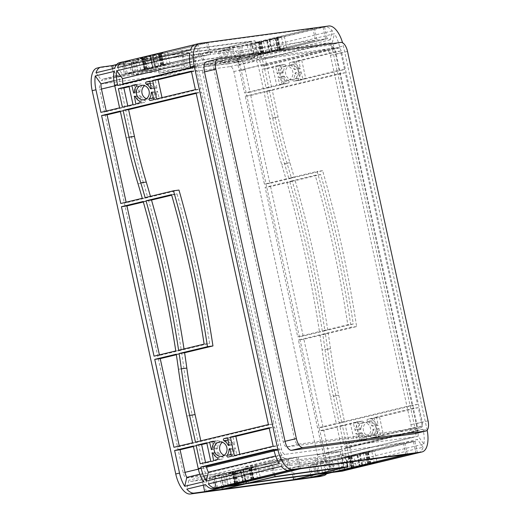 <?xml version="1.0" encoding="UTF-8"?>
<svg xmlns="http://www.w3.org/2000/svg" width="520" height="520" viewBox="0 0 520 520"><rect width="100%" height="100%" fill="white"/><g stroke="black" fill="none" stroke-linecap="round" stroke-linejoin="round"><path stroke-width="0.39" stroke-dasharray="2.6 1.95" d="M245.108 469.482L248.892 468.377L245.427 468.865L234.683 471.478L245.108 469.482M361.829 453.739L365.619 452.634L362.154 453.128L351.403 455.735L361.829 453.739M150.709 67.853L161.129 65.858L150.384 68.465L146.919 68.959L150.709 67.853M148.148 56.108L158.567 54.113L147.823 56.719L144.359 57.213L148.148 56.108M267.43 52.111L277.856 50.115L267.105 52.728L263.64 53.216L267.43 52.111M264.869 40.371L275.294 38.37L264.543 40.983L261.079 41.47L264.869 40.371M224.192 455.299A7.274 6.455 -97.7 0 0 227.032 455.624A7.274 6.455 -97.7 0 0 227.604 455.52A7.274 6.455 -97.7 0 0 232.408 447.226A7.274 6.455 -97.7 0 0 225.089 441.207A7.274 6.455 -97.7 0 0 224.51 441.318A7.274 6.455 -97.7 0 0 222.436 442.273M146.439 98.69A7.274 6.455 -97.7 0 0 149.279 99.015A7.274 6.455 -97.7 0 0 149.851 98.91A7.274 6.455 -97.7 0 0 154.655 90.623A7.274 6.455 -97.7 0 0 147.335 84.604A7.274 6.455 -97.7 0 0 146.757 84.708A7.274 6.455 -97.7 0 0 144.684 85.67M362.681 422.682A7.274 6.455 82.3 0 1 363.259 422.578A7.274 6.455 82.3 0 1 370.578 428.597A7.274 6.455 82.3 0 1 365.781 436.885A7.274 6.455 82.3 0 1 365.203 436.988A7.274 6.455 82.3 0 1 357.884 430.969A7.274 6.455 82.3 0 1 362.681 422.682M368.166 421.941A7.274 6.455 82.3 0 1 368.745 421.837A7.274 6.455 82.3 0 1 376.064 427.856A7.274 6.455 82.3 0 1 371.267 436.144A7.274 6.455 82.3 0 1 370.688 436.254A7.274 6.455 82.3 0 1 363.37 430.235A7.274 6.455 82.3 0 1 368.166 421.941M284.928 66.073A7.274 6.455 82.3 0 1 285.506 65.969A7.274 6.455 82.3 0 1 292.825 71.987A7.274 6.455 82.3 0 1 288.028 80.275A7.274 6.455 82.3 0 1 287.45 80.386A7.274 6.455 82.3 0 1 280.131 74.367A7.274 6.455 82.3 0 1 284.928 66.073M290.413 65.332A7.274 6.455 82.3 0 1 290.992 65.227A7.274 6.455 82.3 0 1 298.311 71.246A7.274 6.455 82.3 0 1 293.514 79.534A7.274 6.455 82.3 0 1 292.936 79.645A7.274 6.455 82.3 0 1 285.617 73.626A7.274 6.455 82.3 0 1 290.413 65.332M250.731 95.453L269.9 183.378L291.434 178.191A1093.729 971.029 -97.7 0 0 287.157 163.657A546.865 485.511 82.3 0 1 275.262 117.722L269.425 90.948L250.731 95.453L245.245 96.194L264.413 184.113L285.948 178.932A1093.729 971.029 -97.7 0 0 281.671 164.398A546.865 485.511 82.3 0 1 269.776 118.463L263.939 91.689L245.245 96.194M270.595 186.576L303.192 336.057L324.928 330.824A1093.729 971.029 -97.7 0 0 292.338 181.344L270.595 186.576L265.109 187.317L297.7 336.798L319.442 331.565A1093.729 971.029 -97.7 0 0 286.851 182.084L265.109 187.317M345.241 72.703L272.266 90.266L278.103 117.039A543.582 482.599 -97.7 0 0 289.926 162.702A1097.005 973.94 82.3 0 1 294.275 177.508L322.621 170.683A1093.729 971.029 82.3 0 1 356.61 326.567L328.263 333.392A1097.005 973.94 82.3 0 1 330.48 348.712A543.582 482.599 -97.7 0 0 338.754 395.226L344.591 422L417.567 404.437L345.241 72.703L339.755 73.444L266.78 91.007L272.61 117.78A543.582 482.599 -97.7 0 0 284.433 163.436A1097.005 973.94 82.3 0 1 288.788 178.25L317.135 171.425A1093.729 971.029 82.3 0 1 351.124 327.308L322.777 334.132A1097.005 973.94 82.3 0 1 324.994 349.453A543.582 482.599 -97.7 0 0 333.268 395.967L339.105 422.74L412.081 405.178L339.755 73.444M278.135 66.04L267.54 68.594L271.564 87.067L282.165 84.513L278.135 66.04L272.649 66.781L262.048 69.336L266.078 87.802L276.679 85.254L272.649 66.781M355.888 422.65L345.293 425.204L349.317 443.671L359.918 441.123L355.888 422.65L350.402 423.391L339.807 425.945L343.831 444.412L354.432 441.863L350.402 423.391M362.147 421.148L358.722 421.967L360.562 429.559A1.092 0.969 -97.7 0 0 361.303 428.551A9.458 8.398 82.3 0 1 363.135 422.923A1.092 0.969 -97.7 0 0 362.147 421.148L353.236 422.708L355.075 430.3A1.092 0.969 -97.7 0 0 355.81 429.293A9.458 8.398 82.3 0 1 357.65 423.663A1.092 0.969 -97.7 0 0 356.655 421.889M366.334 437.567A9.458 8.398 82.3 0 1 362.343 433.335A1.092 0.969 -97.7 0 0 361.257 432.763L362.752 440.44L366.171 439.615A1.092 0.969 -97.7 0 0 366.334 437.567L360.841 438.301A9.458 8.398 82.3 0 1 356.856 434.076A1.092 0.969 -97.7 0 0 355.771 433.505L357.266 441.181L360.685 440.356A1.092 0.969 -97.7 0 0 360.841 438.301M377.293 436.943L380.712 436.118L378.879 428.526A1.092 0.969 -97.7 0 0 378.137 429.533A9.458 8.398 82.3 0 1 376.298 435.168A1.092 0.969 -97.7 0 0 377.293 436.943L371.807 437.684L375.226 436.859L373.386 429.267A1.092 0.969 -97.7 0 0 372.651 430.274A9.458 8.398 82.3 0 1 370.812 435.903A1.092 0.969 -97.7 0 0 371.807 437.684M373.106 420.524A9.458 8.398 82.3 0 1 377.091 424.749A1.092 0.969 -97.7 0 0 378.176 425.321L376.682 417.644L373.262 418.47A1.092 0.969 -97.7 0 0 373.106 420.524L367.621 421.265A9.458 8.398 82.3 0 1 371.605 425.49A1.092 0.969 -97.7 0 0 372.691 426.062L371.196 418.385L367.776 419.211A1.092 0.969 -97.7 0 0 367.621 421.265M299.539 80.334L302.959 79.508L301.125 71.916A1.092 0.969 -97.7 0 0 300.385 72.93A9.458 8.398 82.3 0 1 298.545 78.559A1.092 0.969 -97.7 0 0 299.539 80.334L294.053 81.075L297.472 80.249L295.633 72.657A1.092 0.969 -97.7 0 0 294.899 73.665A9.458 8.398 82.3 0 1 293.059 79.3A1.092 0.969 -97.7 0 0 294.053 81.075M295.353 63.915A9.458 8.398 82.3 0 1 299.338 68.139A1.092 0.969 -97.7 0 0 300.423 68.712L298.928 61.035L295.51 61.861A1.092 0.969 -97.7 0 0 295.353 63.915L289.868 64.656A9.458 8.398 82.3 0 1 293.852 68.88A1.092 0.969 -97.7 0 0 294.938 69.453L293.442 61.776L290.024 62.602A1.092 0.969 -97.7 0 0 289.868 64.656M284.394 64.539L280.969 65.358L282.808 72.956A1.092 0.969 -97.7 0 0 283.55 71.942A9.458 8.398 82.3 0 1 285.382 66.313A1.092 0.969 -97.7 0 0 284.394 64.539L275.483 66.099L277.322 73.691A1.092 0.969 -97.7 0 0 278.057 72.683A9.458 8.398 82.3 0 1 279.897 67.054A1.092 0.969 -97.7 0 0 278.902 65.28M288.581 80.957A9.458 8.398 82.3 0 1 284.589 76.726A1.092 0.969 -97.7 0 0 283.504 76.154L284.999 83.831L288.418 83.011A1.092 0.969 -97.7 0 0 288.581 80.957L283.088 81.698A9.458 8.398 82.3 0 1 279.103 77.467A1.092 0.969 -97.7 0 0 278.018 76.895L279.513 84.572L282.932 83.746A1.092 0.969 -97.7 0 0 283.088 81.698M325.423 334.074L303.888 339.261L323.057 427.18L341.757 422.682L335.92 395.909A546.865 485.511 82.3 0 1 327.594 349.115A1093.729 971.029 -97.7 0 0 325.423 334.074L319.937 334.815L298.402 339.996L317.57 427.921L336.271 423.423L330.434 396.65A546.865 485.511 82.3 0 1 322.108 349.856A1093.729 971.029 -97.7 0 0 319.937 334.815M379.516 416.962L383.546 435.435L422.292 426.107L418.269 407.635L379.516 416.962L374.029 417.703L378.06 436.176L416.806 426.849L412.782 408.375L374.029 417.703M301.762 60.352L305.793 78.826L344.539 69.498L340.516 51.032L301.762 60.352L296.276 61.093L300.307 79.567L339.053 70.239L335.029 51.766L296.276 61.093M327.762 330.142A1093.729 971.029 -97.7 0 0 295.172 180.661L320.69 174.525A1093.729 971.029 82.3 0 1 353.281 323.999L327.762 330.142L322.276 330.882A1093.729 971.029 -97.7 0 0 289.686 181.402L315.204 175.26A1093.729 971.029 82.3 0 1 347.796 324.74L322.276 330.882M417.703 430.957L417.508 430.053L344.532 447.616L344.728 448.526L417.703 430.957A9.841 4.511 76.5 0 1 418.132 436.169L423.885 444.035L350.909 461.604A21.872 10.023 76.5 0 0 350.214 447.785L347.38 448.468L342.453 425.887L323.758 430.385L328.679 452.966A21.872 10.023 -103.5 0 1 329.375 466.785L323.622 458.913A9.841 4.511 -103.5 0 0 323.193 453.707L341.894 449.209L336.966 426.628L318.272 431.125L323.193 453.707M97.038 68.081A21.872 10.023 -103.5 0 1 97.5 67.99L226.694 50.57A21.872 10.023 -103.5 0 1 241.326 70.577L324.903 453.875A21.872 10.023 -103.5 0 1 320.041 476.489M245.108 69.667L250.029 92.248L268.73 87.75L263.809 65.169A21.872 10.023 76.5 0 0 258.609 51.955L239.909 56.459A21.872 10.023 -103.5 0 1 245.108 69.667L241.326 70.577M266.643 64.486L266.838 65.39L339.813 47.827L339.619 46.917A21.872 10.023 76.5 0 0 334.418 33.709L261.443 51.272A21.872 10.023 -103.5 0 1 266.643 64.486L263.809 65.169M427.147 430.17A21.872 10.023 76.5 0 0 426.972 429.312L343.395 46.007A21.872 10.023 76.5 0 0 342.563 42.744M423.885 444.035A21.872 10.023 76.5 0 0 423.189 430.222L422.994 429.312L350.019 446.875L344.532 447.616M350.214 447.785L350.019 446.875M252.057 43.349L241.885 45.799A546.865 22.809 167.7 0 0 250.049 44.746L260.689 42.185L252.057 43.349L254.618 55.094L244.446 57.538A546.865 22.809 167.7 0 0 252.609 56.485L263.25 53.931L254.618 55.094M130.962 63.076L200.798 53.664L222.534 48.432A1093.729 45.617 167.7 0 0 152.698 57.85L130.962 63.076L133.523 74.822L203.359 65.403L225.095 60.17A1093.729 45.617 167.7 0 0 155.259 69.589L133.523 74.822M113.328 65.455L129.467 63.277L151.001 58.097A1093.729 45.617 167.7 0 0 142.935 59.3A546.865 22.809 -12.3 0 1 132.607 60.814L113.328 65.455L115.888 77.201L132.028 75.023L153.562 69.843A1093.729 45.617 167.7 0 0 145.496 71.045A546.865 22.809 -12.3 0 1 135.167 72.559L115.888 77.201M218.426 51.285L237.705 46.644A546.865 22.809 -12.3 0 1 229.762 47.587A1093.729 45.617 167.7 0 0 223.828 48.276L202.293 53.456L218.426 51.285L220.987 63.031L240.266 58.389A546.865 22.809 -12.3 0 1 232.323 59.332A1093.729 45.617 167.7 0 0 226.389 60.021L204.854 65.202L220.987 63.031M135.337 59.091L124.696 61.646A546.865 22.809 167.7 0 0 133.79 60.372L143.962 57.922L135.337 59.091L137.898 70.831L127.257 73.391A546.865 22.809 167.7 0 0 136.351 72.118L146.523 69.667L137.898 70.831M258.31 41.841L254.891 42.666L259.175 41.97A9.458 0.397 -12.3 0 1 258.94 41.938A9.458 0.397 -12.3 0 1 259.786 41.581L258.31 41.841L260.871 53.586L257.452 54.411L261.736 53.716A9.458 0.397 -12.3 0 1 261.502 53.684A9.458 0.397 -12.3 0 1 262.346 53.326L260.871 53.586M266.624 40.657A9.458 0.397 -12.3 0 1 261.411 41.672L267.514 40.514L266.624 40.657L269.185 52.403A9.458 0.397 -12.3 0 1 263.971 53.417L269.185 52.403M278.064 37.999L281.483 37.18L277.199 37.869A9.458 0.397 -12.3 0 1 277.433 37.908A9.458 0.397 -12.3 0 1 276.588 38.259L278.064 37.999L280.625 49.745L284.043 48.925L279.76 49.614A9.458 0.397 -12.3 0 1 279.994 49.654A9.458 0.397 -12.3 0 1 279.149 50.005L280.625 49.745M269.75 39.182A9.458 0.397 -12.3 0 1 274.963 38.175L268.86 39.331L269.75 39.182L272.311 50.927A9.458 0.397 -12.3 0 1 277.524 49.914L272.311 50.927M161.337 53.742L164.756 52.916L160.478 53.612A9.458 0.397 -12.3 0 1 160.706 53.645A9.458 0.397 -12.3 0 1 159.868 54.002L161.337 53.742L163.898 65.487L167.317 64.662L163.04 65.358A9.458 0.397 -12.3 0 1 163.267 65.39A9.458 0.397 -12.3 0 1 162.428 65.748L163.898 65.487M153.03 54.925A9.458 0.397 -12.3 0 1 158.243 53.911L152.139 55.075L153.03 54.925L155.591 66.671A9.458 0.397 -12.3 0 1 160.803 65.657L155.591 66.671M141.59 57.584L138.171 58.409L142.448 57.714A9.458 0.397 -12.3 0 1 142.22 57.681A9.458 0.397 -12.3 0 1 143.059 57.324L141.59 57.584L144.151 69.329L140.732 70.148L145.008 69.459A9.458 0.397 -12.3 0 1 144.781 69.42A9.458 0.397 -12.3 0 1 145.62 69.069L144.151 69.329M149.903 56.401A9.458 0.397 -12.3 0 1 144.684 57.415L150.787 56.251L149.903 56.401L152.464 68.146A9.458 0.397 -12.3 0 1 147.245 69.16L152.464 68.146M312.936 28.535L207.838 42.712L135.421 60.138A546.865 22.809 167.7 0 0 145.567 58.643A1093.729 45.617 -12.3 0 1 153.835 57.415L182.189 50.59A1093.729 45.617 -12.3 0 1 255.014 40.768L226.661 47.593A1093.729 45.617 -12.3 0 1 232.739 46.891A546.865 22.809 167.7 0 0 240.519 45.968L312.936 28.535L315.497 40.281L210.399 54.45L137.982 71.883A546.865 22.809 167.7 0 0 148.129 70.389A1093.729 45.617 -12.3 0 1 156.397 69.16L184.75 62.335A1093.729 45.617 -12.3 0 1 257.575 52.514L229.222 59.339A1093.729 45.617 -12.3 0 1 235.3 58.636A546.865 22.809 167.7 0 0 243.081 57.707L315.497 40.281M206.343 42.913L197.711 44.077L158.964 53.404L167.596 52.234L206.343 42.913L208.904 54.652L200.272 55.822L161.525 65.143L170.157 63.98L208.904 54.652M275.685 37.661L284.317 36.498L323.063 27.17L314.438 28.334L275.685 37.661L278.245 49.407L286.877 48.243L325.624 38.916L316.999 40.079L278.245 49.407M225.368 47.749A1093.729 45.617 167.7 0 0 155.532 57.168L181.051 51.025A1093.729 45.617 -12.3 0 1 250.887 41.607L225.368 47.749L228.858 63.759L254.378 57.623A1093.729 45.617 167.7 0 0 184.542 67.034L159.023 73.177A1093.729 45.617 -12.3 0 1 228.858 63.759M254.442 58.052L256.536 49.127A21.872 10.023 76.5 0 0 249.171 45.156L247.254 45.416A546.865 22.809 -12.3 0 1 239.07 46.475L219.928 51.084L230.477 49.66A21.872 10.023 -103.5 0 1 237.842 53.625L235.749 62.556A9.841 4.511 -103.5 0 0 233.038 61.406L251.732 56.901A9.841 4.511 -103.5 0 1 254.442 58.052L235.749 62.556M116.714 64.486L130.975 61.055A546.865 22.809 -12.3 0 1 121.901 62.322L124.462 74.068L122.538 74.328A9.841 4.511 76.5 0 0 122.33 74.367A9.841 4.511 76.5 0 0 120.471 76.121L101.777 80.626A9.841 4.511 -103.5 0 1 103.636 78.865A9.841 4.511 -103.5 0 1 103.844 78.826L114.394 77.402L133.536 72.793A546.865 22.809 -12.3 0 1 124.462 74.068M119.516 62.666A21.872 10.023 -103.5 0 1 119.977 62.582L121.901 62.322M194.578 44.668L195.793 44.33A21.872 10.023 76.5 0 0 195.332 44.421M254.572 56.218L327.548 38.656A9.841 4.511 76.5 0 1 330.258 39.806L332.351 30.881A21.872 10.023 76.5 0 0 324.987 26.91L252.011 44.473A21.872 10.023 -103.5 0 1 259.376 48.445L257.283 57.369A9.841 4.511 76.5 0 0 254.572 56.218L254.144 56.277L251.583 44.532M281.314 466.375L283.406 457.444L210.431 475.007A9.841 4.511 76.5 0 0 213.142 476.164L213.564 476.106L214.929 482.352M283.406 457.444A9.841 4.511 76.5 0 0 286.117 458.594L213.564 476.106M208.338 483.938L210.431 475.007M289.101 470.281L286.539 458.543M273.969 449.976L279.331 448.688L279.533 449.592A9.841 4.511 76.5 0 0 281.333 454.616L275.652 455.981M281.333 454.616L279.24 463.541M273.845 449.423L279.331 448.688M342.335 458.738L415.311 441.175A9.841 4.511 76.5 0 0 415.519 441.135A9.841 4.511 76.5 0 0 417.378 439.374L344.403 456.944A9.841 4.511 -103.5 0 1 342.543 458.699A9.841 4.511 -103.5 0 1 342.335 458.738L415.311 441.175M418.334 452.829A21.872 10.023 76.5 0 0 423.131 447.246L350.155 464.815L344.403 456.944M423.131 447.246L417.378 439.374M341.906 458.796L344.468 470.541M417.45 452.978L414.888 441.233M344.728 448.526A9.841 4.511 -103.5 0 1 345.156 453.732L350.909 461.604M418.132 436.169L345.156 453.732M422.994 429.312L417.508 430.053M327.548 38.656L254.144 56.277M330.258 39.806L257.283 57.369M332.351 30.881L259.376 48.445M324.565 26.969L327.125 38.714M266.838 65.39L261.352 66.131L261.157 65.221A9.841 4.511 76.5 0 0 259.35 60.203L261.443 51.272M261.352 66.131L334.328 48.568L334.132 47.658A9.841 4.511 76.5 0 0 332.325 42.634L259.35 60.203M332.325 42.634L334.418 33.709M339.813 47.827L334.328 48.568M125.379 73.645L198.354 56.075A9.841 4.511 76.5 0 0 198.146 56.114A9.841 4.511 76.5 0 0 196.287 57.876L123.305 75.439A9.841 4.511 -103.5 0 1 125.171 73.684A9.841 4.511 -103.5 0 1 125.379 73.645L198.354 56.075M117.552 67.568L123.305 75.439M190.528 50.005L196.287 57.876M125.801 73.587L124.144 65.982M196.216 44.278L198.776 56.023M189.716 62.484L195.533 61.087A9.841 4.511 76.5 0 0 195.956 66.293L196.157 67.197L123.181 84.767L123.058 84.214M195.533 61.087L189.774 53.216M117.695 85.508L123.181 84.767M190.671 67.938L196.157 67.197M269.9 183.378L264.413 184.113M303.192 336.057L297.7 336.798M303.888 339.261L298.402 339.996M323.057 427.18L317.57 427.921M269.425 90.948L263.939 91.689M272.266 90.266L266.78 91.007M341.757 422.682L336.271 423.423M344.591 422L339.105 422.74M417.567 404.437L412.081 405.178M267.54 68.594L262.048 69.336M268.73 87.75L263.244 88.484L258.317 65.904A9.841 4.511 -103.5 0 0 256.516 60.886L237.816 65.383L239.909 56.459M250.029 92.248L244.543 92.989L263.244 88.484M271.564 87.067L266.078 87.802M282.165 84.513L276.679 85.254M345.293 425.204L339.807 425.945M342.453 425.887L336.966 426.628M323.758 430.385L318.272 431.125M349.317 443.671L343.831 444.412M359.918 441.123L354.432 441.863M129.109 86.71L134.478 85.416L138.502 103.89L127.907 106.438L127.784 105.885M119.581 107.861L125.073 107.12L106.373 111.624L106.249 111.072M100.887 112.366L106.373 111.624M122.421 107.178L127.907 106.438M133.016 104.63L138.502 103.89M128.993 86.158L134.478 85.416M173.914 447.298L179.4 446.557L179.276 446.004M154.044 356.168L159.53 355.426L159.412 354.881M120.751 203.489L126.243 202.748L126.12 202.196M176.358 354.75L181.76 353.45A1093.729 971.029 82.3 0 1 183.937 368.491A546.865 485.511 -97.7 0 0 192.264 415.285L198.1 442.059L179.4 446.557M143.345 202.007L148.674 200.72A1093.729 971.029 82.3 0 1 181.266 350.2L159.53 355.426M120.4 111.618L125.769 110.325L131.606 137.098A546.865 485.511 -97.7 0 0 143.501 183.034A1093.729 971.029 82.3 0 1 147.778 197.567L126.243 202.748M120.283 111.066L125.769 110.325M196.216 93.366L201.578 92.079L273.91 423.807L200.935 441.376L200.811 440.824M196.092 92.82L201.578 92.079M195.448 442.117L200.935 441.376M268.424 424.548L273.91 423.807M192.608 442.793L198.1 442.059M206.863 443.32L212.232 442.026L216.255 460.499L205.66 463.047L205.536 462.495M200.174 463.788L205.66 463.047M210.769 461.24L216.255 460.499M193.31 445.998L198.796 445.257L203.723 467.844A9.841 4.511 -103.5 0 0 205.524 472.862L199.836 474.234M193.427 446.55L198.796 445.257M206.745 442.767L212.232 442.026M223.847 489.086L221.286 477.341L243.022 472.108A1093.729 45.617 -12.3 0 1 312.858 462.69L291.122 467.922L221.286 477.341M293.144 477.217L291.122 467.922M221.994 487.669L219.791 477.542L203.651 479.719L222.931 475.079A546.865 22.809 167.7 0 0 233.259 473.564A1093.729 45.617 -12.3 0 1 241.326 472.362L219.791 477.542M206.213 491.465L203.651 479.719M295.178 479.466L292.617 467.721L314.151 462.54A1093.729 45.617 -12.3 0 1 320.086 461.851A546.865 22.809 167.7 0 0 328.029 460.909L308.75 465.55L292.617 467.721M310.96 475.67L308.75 465.55M235.892 472.907A546.865 22.809 -12.3 0 1 225.745 474.403L298.161 456.969L403.267 442.8L330.85 460.226A546.865 22.809 -12.3 0 1 323.063 461.156A1093.729 45.617 167.7 0 0 316.986 461.857L345.339 455.032A1093.729 45.617 167.7 0 0 272.512 464.854L244.16 471.679A1093.729 45.617 167.7 0 0 235.892 472.907L238.258 483.756M333.053 470.353L330.85 460.226M405.821 454.545L403.267 442.8M330.59 472.654L328.029 460.909M225.492 486.824L222.931 475.079M228.306 486.148L225.745 474.403M300.722 468.715L298.161 456.969M340.373 459.004A546.865 22.809 -12.3 0 1 332.209 460.057L342.381 457.613L351.013 456.45L340.373 459.004L342.745 469.885M331.955 472.485L329.394 460.74A546.865 22.809 167.7 0 0 337.578 459.68L339.495 459.42A9.841 4.511 76.5 0 0 339.709 459.381A9.841 4.511 76.5 0 0 341.569 457.626L322.868 462.124A9.841 4.511 -103.5 0 1 321.009 463.885A9.841 4.511 -103.5 0 1 320.801 463.925L310.252 465.348L329.394 460.74M312.812 477.087L310.252 465.348M334.769 471.803L332.209 460.057M344.942 469.359L342.381 457.613M353.574 468.188L351.013 456.45M224.114 474.637A546.865 22.809 -12.3 0 1 215.02 475.911L225.661 473.35L234.286 472.186L224.114 474.637L226.486 485.518M236.847 483.932L234.286 472.186M223.86 487.058L221.299 475.312L202.156 479.921L191.607 481.344A9.841 4.511 -103.5 0 1 188.897 480.194L186.803 489.119M203.294 485.154L202.156 479.921M217.581 487.656L215.02 475.911M228.222 485.095L225.661 473.35M239.07 46.475L241.631 58.22L222.489 62.823L233.038 61.406M219.928 51.084L222.489 62.823M241.885 45.799L244.446 57.538M250.049 44.746L252.609 56.485M260.689 42.185L263.25 53.931M200.798 53.664L203.359 65.403M202.293 53.456L204.854 65.202M129.467 63.277L132.028 75.023M237.705 46.644L240.266 58.389M240.519 45.968L243.081 57.707M135.421 60.138L137.982 71.883M207.838 42.712L210.399 54.45M132.607 60.814L135.167 72.559M124.696 61.646L127.257 73.391M130.975 61.055L133.536 72.793M112.515 68.783L114.394 77.402M133.79 60.372L136.351 72.118M143.962 57.922L146.523 69.667M233.025 437.021L234.52 444.697A1.092 0.969 82.3 0 1 233.435 444.125A9.458 8.398 -97.7 0 0 229.444 439.894A1.092 0.969 82.3 0 1 229.606 437.847L233.025 437.021L227.539 437.762M234.475 448.91A1.092 0.969 82.3 0 1 235.216 447.902L237.049 455.494L233.63 456.313A1.092 0.969 82.3 0 1 232.635 454.538A9.458 8.398 -97.7 0 0 234.475 448.91L230.094 449.501M269.243 428.304L274.606 427.011L278.636 445.484L239.889 454.812L239.766 454.259M231.562 456.235L237.049 455.494M234.397 455.553L239.889 454.812M273.15 446.225L278.636 445.484M269.12 427.752L274.606 427.011M219.096 459.817L217.6 452.14A1.092 0.969 82.3 0 1 218.686 452.712A9.458 8.398 -97.7 0 0 222.671 456.937A1.092 0.969 82.3 0 1 222.514 458.991L213.603 460.558M217.639 447.928A1.092 0.969 82.3 0 1 216.899 448.935L215.066 441.344L218.484 440.518A1.092 0.969 82.3 0 1 219.479 442.293A9.458 8.398 -97.7 0 0 217.639 447.928L212.154 448.663M213.85 441.506L215.066 441.344M156.722 92.3A1.092 0.969 82.3 0 1 157.463 91.292L159.296 98.885L155.876 99.703A1.092 0.969 82.3 0 1 154.882 97.929A9.458 8.398 -97.7 0 0 156.722 92.3L152.341 92.892M191.49 71.695L196.853 70.401L200.883 88.874L162.136 98.202L162.013 97.65M156.767 88.088A1.092 0.969 82.3 0 1 155.681 87.516A9.458 8.398 -97.7 0 0 151.691 83.291A1.092 0.969 82.3 0 1 151.853 81.237L155.272 80.412L156.936 88.049L151.281 88.829M191.367 71.142L196.853 70.401M149.786 81.153L155.272 80.412M153.81 99.626L159.296 98.885M156.644 98.943L162.136 98.202M195.397 89.616L200.883 88.874M141.343 103.207L139.847 95.531A1.092 0.969 82.3 0 1 140.933 96.103A9.458 8.398 -97.7 0 0 144.917 100.328A1.092 0.969 82.3 0 1 144.762 102.382L135.85 103.948M138.977 92.372L137.312 84.734L140.732 83.909A1.092 0.969 82.3 0 1 141.726 85.69A9.458 8.398 -97.7 0 0 139.887 91.319A1.092 0.969 82.3 0 1 139.145 92.326L133.49 93.106M136.097 84.897L137.312 84.734M358.722 421.967L353.236 422.708M362.752 440.44L357.266 441.181M383.546 435.435L378.06 436.176M422.292 426.107L416.806 426.849M380.712 436.118L375.226 436.859M376.682 417.644L371.196 418.385M418.269 407.635L412.782 408.375M305.793 78.826L300.307 79.567M344.539 69.498L339.053 70.239M302.959 79.508L297.472 80.249M298.928 61.035L293.442 61.776M340.516 51.032L335.029 51.766M280.969 65.358L275.483 66.099M284.999 83.831L279.513 84.572M370.058 463.873L367.497 452.127L371.807 451.445L366.912 452.524A9.458 0.397 167.7 0 0 367.757 452.173A9.458 0.397 167.7 0 0 367.523 452.134L370.084 463.86M374.641 450.762L366.009 451.925L404.762 442.598L413.387 441.435L374.641 450.762L377.013 461.637M366.574 452.166L365.287 452.433A9.458 0.397 167.7 0 0 360.074 453.447L366.743 452.127L369.129 463.892M368.57 463.671L366.009 451.925M407.322 454.344L404.762 442.598M365.736 464.353L363.175 452.608M374.368 463.184L371.807 451.445M415.948 453.18L413.387 441.435M353.847 455.767L351.735 455.936A9.458 0.397 167.7 0 0 356.947 454.922L353.847 455.767L356.363 467.304M349.499 456.235L345.215 456.931L350.11 455.845A9.458 0.397 167.7 0 0 349.265 456.203A9.458 0.397 167.7 0 0 349.499 456.235L352.06 467.981M347.776 468.676L345.215 456.931M237.127 471.504L235.008 471.679A9.458 0.397 167.7 0 0 240.227 470.665L237.127 471.504L239.642 483.041M232.772 471.978L228.494 472.667L233.383 471.588A9.458 0.397 167.7 0 0 232.544 471.939A9.458 0.397 167.7 0 0 232.772 471.978L235.333 483.724M231.056 484.413L228.494 472.667M246.454 468.344L248.567 468.175A9.458 0.397 167.7 0 0 243.353 469.19L246.454 468.344L249.015 480.09M250.803 467.876L255.08 467.181L250.192 468.267A9.458 0.397 167.7 0 0 251.03 467.909A9.458 0.397 167.7 0 0 250.803 467.876L253.357 479.603M257.92 466.499L249.288 467.662L288.034 458.341L296.667 457.178L257.92 466.499L260.286 477.38M251.849 479.407L249.288 467.662M290.596 470.08L288.034 458.341M257.641 478.926L255.08 467.181M299.228 468.916L296.667 457.178M254.891 42.666L257.452 54.411M263.523 41.503L266.084 53.248M284.317 36.498L286.877 48.243M323.063 27.17L325.624 38.916M281.483 37.18L284.043 48.925M272.851 38.344L275.411 50.089M314.438 28.334L316.999 40.079M167.596 52.234L170.157 63.98M164.756 52.916L167.317 64.662M156.13 54.087L158.691 65.826M158.964 53.404L161.525 65.143M197.711 44.077L200.272 55.822M138.171 58.409L140.732 70.148M146.803 57.239L149.363 68.984M214.786 488.332L212.225 476.587A546.865 22.809 167.7 0 0 221.299 475.312M212.225 476.587L210.308 476.847A9.841 4.511 -103.5 0 1 207.591 475.69L188.897 480.194M341.569 457.626L347.321 465.498L328.62 469.996A21.872 10.023 -103.5 0 1 326.625 473.766M328.62 469.996L322.868 462.124M96.018 72.755L101.777 80.626M247.254 45.416L249.815 57.161A546.865 22.809 -12.3 0 1 241.631 58.22M249.815 57.161L251.732 56.901M178.964 190.06L150.618 196.885A1097.005 973.94 -97.7 0 0 150.462 196.339M113.965 71.461L119.724 79.332A9.841 4.511 76.5 0 0 120.146 84.539L125.073 107.12M237.816 65.383A9.841 4.511 -103.5 0 1 239.623 70.408L244.543 92.989M347.38 448.468A21.872 10.023 -103.5 0 1 348.075 462.287L342.316 454.415A9.841 4.511 76.5 0 0 341.894 449.209M342.316 454.415L323.622 458.913M119.724 79.332L113.9 80.73M202.709 72.527A5.466 2.509 -103.5 0 1 203.925 66.872A5.466 2.509 -103.5 0 1 204.042 66.852L326.749 50.303A5.466 2.509 -103.5 0 1 330.408 55.302L410.956 424.723A5.466 2.509 -103.5 0 1 409.74 430.378A5.466 2.509 -103.5 0 1 409.624 430.397L286.917 446.947A5.466 2.509 -103.5 0 1 283.257 441.948L202.709 72.527L214.052 69.797A5.466 2.509 -103.5 0 1 215.267 64.142A5.466 2.509 -103.5 0 1 215.378 64.123L338.091 47.574A5.466 2.509 -103.5 0 1 341.75 52.572L422.292 421.993A5.466 2.509 -103.5 0 1 421.083 427.648A5.466 2.509 -103.5 0 1 420.966 427.668L298.252 444.216A5.466 2.509 -103.5 0 1 294.6 439.218L214.052 69.797M197.951 66.02A5.466 2.509 -103.5 0 1 199.167 60.372A5.466 2.509 -103.5 0 1 199.284 60.346L328.478 42.926A5.466 2.509 -103.5 0 1 332.137 47.925L415.707 431.229A5.466 2.509 -103.5 0 1 414.492 436.885A5.466 2.509 -103.5 0 1 414.382 436.904L285.188 454.324A5.466 2.509 -103.5 0 1 281.528 449.325L197.951 66.02L99.665 89.681A5.466 2.509 -103.5 0 1 100.88 84.026A5.466 2.509 -103.5 0 1 100.991 84.006L230.185 66.586A5.466 2.509 -103.5 0 1 233.844 71.585L317.414 454.89A5.466 2.509 -103.5 0 1 316.206 460.538A5.466 2.509 -103.5 0 1 316.089 460.564L186.894 477.984A5.466 2.509 -103.5 0 1 183.235 472.986L99.665 89.681M270.445 461.012A1093.729 45.617 -12.3 0 1 340.281 451.601L314.762 457.737A1093.729 45.617 167.7 0 0 244.927 467.155L270.445 461.012L273.936 477.029M348.075 462.287L329.375 466.785M346.106 470.145A21.872 10.023 76.5 0 0 350.155 464.815M347.321 465.498A21.872 10.023 -103.5 0 1 342.524 471.081M256.536 49.127L237.842 53.625M206.681 61.711A9.841 4.511 -103.5 0 1 206.889 61.672L329.596 45.123A9.841 4.511 -103.5 0 1 336.18 54.126L416.728 423.547A9.841 4.511 -103.5 0 1 414.544 433.719M258.609 51.955L256.516 60.886M120.471 76.121L114.719 68.25M203.431 481.793L205.524 472.862M207.591 475.69L205.498 484.621M141.739 57.928L144.3 69.667M143.234 57.72L145.795 69.466M159.692 53.605L162.253 65.344M161.194 53.398L163.755 65.143M276.419 37.863L278.98 49.608M277.914 37.661L280.475 49.407M259.954 41.984L262.516 53.729M258.459 42.185L261.021 53.931M252.577 479.609L250.016 467.863M254.078 479.407L251.518 467.662M236.119 483.73L233.558 471.985M234.546 483.574L232.063 472.186M352.84 467.987L350.279 456.248M351.267 467.831L348.784 456.45M369.304 463.873L366.743 452.127M370.799 463.665L368.238 451.925M282.639 72.995L277.147 73.736M283.335 76.2L277.849 76.941M300.593 68.672L295.106 69.414M301.294 71.877L295.808 72.618M378.346 425.282L372.86 426.023M379.048 428.487L373.562 429.221M361.088 432.809L355.602 433.543M360.393 429.604L354.9 430.346M134.641 96.252L139.678 95.57M152.145 91.988L157.631 91.247M151.45 88.784L156.936 88.049M212.394 452.862L217.431 452.179M211.244 449.716L216.73 448.975M229.203 445.393L234.689 444.652M229.899 448.598L235.385 447.856M222.534 48.432L225.095 60.17M223.828 48.276L226.389 60.021M226.661 47.593L229.222 59.339M255.014 40.768L257.575 52.514M182.189 50.59L184.75 62.335M153.835 57.415L156.397 69.16M151.001 58.097L153.562 69.843M152.698 57.85L155.259 69.589M250.887 41.607L254.378 57.623M181.051 51.025L184.542 67.034M155.532 57.168L159.023 73.177M315.419 474.435L312.858 462.69M245.583 483.853L243.022 472.108M243.886 484.107L241.326 472.362M246.363 481.8L244.16 471.679M274.716 474.975L272.512 464.854M346.964 462.481L345.339 455.032M319.547 473.603L316.986 461.857M316.713 474.286L314.151 462.54M248.417 483.171L244.927 467.155M343.772 467.61L340.281 451.601M317.629 470.899L314.762 457.737M176.274 354.192L181.76 353.45M175.78 350.935L181.266 350.2M143.189 201.461L148.674 200.72M142.285 198.308L147.778 197.567M145.132 197.619L150.618 196.885M178.614 350.253L184.106 349.518L209.619 343.375A1093.729 971.029 -97.7 0 0 177.028 193.895L171.697 195.182M204.133 344.11L209.619 343.375M184.015 348.953A1093.729 971.029 82.3 0 1 184.106 349.518M171.542 194.636L177.028 193.895M291.434 178.191L285.948 178.932M292.338 181.344L286.851 182.084M324.928 330.824L319.442 331.565M328.263 333.392L322.777 334.132M356.61 326.567L351.124 327.308M322.621 170.683L317.135 171.425M294.275 177.508L288.788 178.25M353.281 323.999L347.796 324.74M320.69 174.525L315.204 175.26M295.172 180.661L289.686 181.402M328.679 452.966L324.903 453.875M339.619 46.917L343.395 46.007M423.189 430.222L426.972 429.312M230.477 49.66L226.694 50.57M101.283 67.08L97.5 67.99M122.817 61.9L119.977 62.582M195.793 44.33L199.569 43.427M324.987 26.91L328.764 26M252.011 44.473L249.171 45.156M213.142 476.164L286.117 458.594M274.17 450.885L279.533 449.592M261.157 65.221L334.132 47.658M190.593 67.587L195.956 66.293M228.144 457.054L233.63 456.313M227.611 438.113L229.606 437.847M231.238 454.727L232.635 454.538M217.029 459.732L222.514 458.991M213.993 443.034L219.479 442.293M213.174 441.24L218.484 440.518M149.858 81.504L151.853 81.237M153.484 98.117L154.882 97.929M150.391 100.445L155.876 99.703M139.276 103.123L144.762 102.382M134.401 92.059L139.887 91.319M136.24 86.424L141.726 85.69M135.421 84.63L140.732 83.909M362.343 433.335L356.856 434.076M366.171 439.615L360.685 440.356M377.091 424.749L371.605 425.49M373.262 418.47L367.776 419.211M299.338 68.139L293.852 68.88M295.51 61.861L290.024 62.602M284.589 76.726L279.103 77.467M288.418 83.011L282.932 83.746M362.317 465.173L359.756 453.427M369.473 464.269L366.912 452.524M370.871 463.658L368.387 452.263M351.195 467.851L348.634 456.105M359.808 466.609L357.266 454.942M352.657 467.551L350.11 455.845M243.087 482.346L240.546 470.685M235.937 483.294L233.383 471.588M234.475 483.594L231.914 471.848M245.596 480.916L243.035 469.17M252.753 480.012L250.192 468.267M254.144 479.401L251.661 468.007M261.411 41.672L263.971 53.417M266.942 40.677L269.503 52.423M274.963 38.175L277.524 49.914M269.432 39.163L271.993 50.908M158.243 53.911L160.803 65.657M152.711 54.906L155.272 66.651M144.684 57.415L147.245 69.16M150.222 56.42L152.782 68.166M191.607 481.344L210.308 476.847M320.801 463.925L339.495 459.42M103.844 78.826L122.538 74.328M198.354 469.131L203.723 467.844M114.777 85.833L120.146 84.539M239.623 70.408L258.317 65.904M204.042 66.852L215.378 64.123M326.749 50.303L338.091 47.574M330.408 55.302L341.75 52.572M410.956 424.723L422.292 421.993M409.624 430.397L420.966 427.668M286.917 446.947L298.252 444.216M283.257 441.948L294.6 439.218M186.894 477.984L285.188 454.324M183.235 472.986L281.528 449.325M100.991 84.006L199.284 60.346M230.185 66.586L328.478 42.926M233.844 71.585L332.137 47.925M317.414 454.89L415.707 431.229M316.089 460.564L414.382 436.904M416.728 423.547L428.071 420.817M336.18 54.126L347.522 51.395M329.596 45.123L340.938 42.393M206.889 61.672L218.231 58.942M298.545 78.559L293.059 79.3M300.385 72.93L294.899 73.665M285.382 66.313L279.897 67.054M283.55 71.942L278.057 72.683M363.135 422.923L357.65 423.663M361.303 428.551L355.81 429.293M376.298 435.168L370.812 435.903M378.137 429.533L372.651 430.274M139.431 101.069L144.917 100.328M135.447 96.844L140.933 96.103M150.293 83.48L151.691 83.291M151.3 88.108L155.681 87.516M217.185 457.678L222.671 456.937M213.2 453.453L218.686 452.712M228.046 440.082L229.444 439.894M229.053 444.717L233.435 444.125M259.786 41.581L262.346 53.326M259.175 41.97L261.736 53.716M276.588 38.259L279.149 50.005M277.199 37.869L279.76 49.614M159.868 54.002L162.428 65.748M160.478 53.612L163.04 65.358M143.059 57.324L145.62 69.069M142.448 57.714L145.008 69.459M362.615 465.101L360.074 453.447M367.829 464.068L365.287 452.433M359.509 466.668L356.947 454.922M354.296 467.682L351.735 455.936M242.788 482.411L240.227 470.665M237.569 483.418L235.008 471.679M245.895 480.844L243.353 469.19M251.102 479.81L248.567 468.175M141.908 57.883L144.469 69.628M143.403 57.681L145.964 69.427M159.523 53.645L162.084 65.39M161.018 53.443L163.579 65.189M276.25 37.902L278.811 49.647M277.745 37.7L280.306 49.445M260.124 41.938L262.685 53.684M258.628 42.139L261.19 53.885M252.408 479.635L249.847 467.909M253.903 479.453L251.349 467.707M236.288 483.691L233.727 471.946M234.715 483.535L232.232 472.147M353.009 467.948L350.447 456.203M351.435 467.792L348.953 456.404M370.63 463.71L368.069 451.965M282.808 72.956L277.322 73.691M283.504 76.154L278.018 76.895M300.423 68.712L294.938 69.453M301.125 71.916L295.633 72.657M378.176 425.321L372.691 426.062M378.879 428.526L373.386 429.267M361.257 432.763L355.771 433.505M360.562 429.559L355.075 430.3M134.531 96.245L139.847 95.531M133.66 93.067L139.145 92.326M152.152 92.008L157.463 91.292M212.284 452.855L217.6 452.14M211.412 449.676L216.899 448.935M229.034 445.438L234.52 444.697M229.905 448.617L235.216 447.902M229.762 47.587L232.323 59.332M232.739 46.891L235.3 58.636M145.567 58.643L148.129 70.389M142.935 59.3L145.496 71.045M340.138 471.425L337.578 459.68M235.82 485.31L233.259 473.564M325.468 472.179L323.063 461.156M322.647 473.597L320.086 461.851M186.771 416.026L192.264 415.285M178.451 369.232L183.937 368.491M138.015 183.768L143.501 183.034M126.12 137.833L131.606 137.098M275.262 117.722L269.776 118.463M287.157 163.657L281.671 164.398M327.594 349.115L322.108 349.856M335.92 395.909L330.434 396.65M338.754 395.226L333.268 395.967M330.48 348.712L324.994 349.453M289.926 162.702L284.433 163.436M278.103 117.039L272.61 117.78M251.453 480.123L248.892 468.377M368.179 464.38L365.619 452.634M158.567 54.113L161.129 65.858M275.294 38.37L277.856 50.115M219.603 441.948L225.089 441.207M141.843 85.338L147.335 84.604M368.745 421.837L363.259 422.578M290.992 65.227L285.506 65.969M342.543 458.699L415.519 441.135M125.171 73.684L198.146 56.114M370.292 463.794L367.757 452.173M351.78 467.721L349.265 456.203M235.053 483.457L232.544 471.939M253.565 479.538L251.03 467.909M321.009 463.885L339.709 459.381M103.636 78.865L122.33 74.367M203.925 66.872L215.267 64.142M409.74 430.378L421.083 427.648M100.88 84.026L199.167 60.372M316.206 460.538L414.492 436.885M299.449 80.347L293.963 81.088M284.479 64.519L278.993 65.26M292.936 79.645L287.45 80.386M362.232 421.129L356.746 421.87M377.201 436.956L371.716 437.697M370.688 436.254L365.203 436.988M135.33 84.637L140.816 83.895M150.306 100.464L155.792 99.723M143.793 99.755L149.279 99.015M228.059 457.074L233.545 456.332M213.083 441.246L218.569 440.505M221.546 456.365L227.032 455.624M259.883 41.541L262.444 53.287M258.94 41.938L261.502 53.684M267.514 40.514L270.075 52.254M276.497 38.305L279.052 50.044M277.433 37.908L279.994 49.654M268.86 39.331L271.421 51.077M261.079 41.47L263.64 53.216M159.77 54.041L162.331 65.787M160.706 53.645L163.267 65.39M152.139 55.075L154.7 66.82M143.156 57.285L145.717 69.03M142.22 57.681L144.781 69.42M150.787 56.251L153.348 67.996M144.359 57.213L146.919 68.959M361.745 465.341L359.184 453.596M369.375 464.308L366.821 452.562M360.399 466.518L357.838 454.772M352.768 467.551L350.207 455.806M353.964 467.48L351.403 455.735M243.672 482.261L241.111 470.516M236.041 483.288L233.48 471.549M245.024 481.078L242.463 469.339M252.655 480.051L250.094 468.306M237.244 483.223L234.683 471.478M142.474 57.72L145.035 69.466M160.453 53.605L163.013 65.351M277.173 37.863L279.734 49.608M259.2 41.977L261.762 53.723M253.338 479.615L250.776 467.87M235.358 483.724L232.804 471.985M352.085 467.987L349.525 456.241M283.589 76.141L278.103 76.882M300.339 68.731L294.853 69.472M378.092 425.341L372.606 426.075M361.341 432.75L355.856 433.491M134.446 96.252L139.932 95.517M151.19 88.842L156.676 88.101M212.199 452.862L217.685 452.121M228.943 445.451L234.429 444.71"/><path stroke-width="0.78" d="M247.663 481.221L251.453 480.123L247.988 480.61L237.244 483.223L247.663 481.221M364.39 465.485L368.179 464.38L364.715 464.874L353.964 467.48L364.39 465.485M222.118 456.255A7.274 6.455 -97.7 0 0 226.922 447.967A7.274 6.455 -97.7 0 0 219.603 441.948A7.274 6.455 -97.7 0 0 219.024 442.059A7.274 6.455 -97.7 0 0 214.221 450.346A7.274 6.455 -97.7 0 0 221.546 456.365A7.274 6.455 -97.7 0 0 222.118 456.255M144.365 99.651A7.274 6.455 -97.7 0 0 149.169 91.358A7.274 6.455 -97.7 0 0 141.843 85.338A7.274 6.455 -97.7 0 0 141.271 85.449A7.274 6.455 -97.7 0 0 136.468 93.737A7.274 6.455 -97.7 0 0 143.793 99.755A7.274 6.455 -97.7 0 0 144.365 99.651M133.016 104.63L122.421 107.178L118.391 88.706L128.993 86.158L133.016 104.63M173.914 447.298L154.739 359.372L176.274 354.192A1093.729 971.029 82.3 0 1 178.451 369.232A546.865 485.511 -97.7 0 0 186.771 416.026L192.608 442.793L173.914 447.298M154.044 356.168L121.453 206.694L143.189 201.461A1093.729 971.029 82.3 0 1 175.78 350.935L154.044 356.168M101.582 115.564L120.283 111.066L126.12 137.833A546.865 485.511 -97.7 0 0 138.015 183.768A1093.729 971.029 82.3 0 1 142.285 198.308L120.751 203.489L101.582 115.564L107.068 114.823L120.4 111.618M273.15 446.225L234.397 455.553L230.373 437.079L269.12 427.752L273.15 446.225M224.12 438.581L227.539 437.762L229.034 445.438A1.092 0.969 82.3 0 1 227.948 444.866A9.458 8.398 -97.7 0 0 223.958 440.635A1.092 0.969 82.3 0 1 224.12 438.581L227.611 438.113M217.029 459.732L213.603 460.558L212.114 452.881A1.092 0.969 82.3 0 1 213.2 453.453A9.458 8.398 -97.7 0 0 217.185 457.678A1.092 0.969 82.3 0 1 217.029 459.732M213.993 443.034A9.458 8.398 -97.7 0 0 212.154 448.663A1.092 0.969 82.3 0 1 211.412 449.676L209.58 442.084L212.999 441.259A1.092 0.969 82.3 0 1 213.993 443.034M146.367 81.978L149.786 81.153L151.281 88.829A1.092 0.969 82.3 0 1 150.196 88.257A9.458 8.398 -97.7 0 0 146.204 84.026A1.092 0.969 82.3 0 1 146.367 81.978L149.858 81.504M149.396 98.67A9.458 8.398 -97.7 0 0 151.236 93.041A1.092 0.969 82.3 0 1 151.977 92.027L153.81 99.626L150.391 100.445A1.092 0.969 82.3 0 1 149.396 98.67L153.484 98.117M139.276 103.123L135.85 103.948L134.362 96.272A1.092 0.969 82.3 0 1 135.447 96.844A9.458 8.398 -97.7 0 0 139.431 101.069A1.092 0.969 82.3 0 1 139.276 103.123M136.24 86.424A9.458 8.398 -97.7 0 0 134.401 92.059A1.092 0.969 82.3 0 1 133.66 93.067L131.827 85.475L135.245 84.65A1.092 0.969 82.3 0 1 136.24 86.424M229.899 448.598L231.562 456.235L228.144 457.054A1.092 0.969 82.3 0 1 227.149 455.279A9.458 8.398 -97.7 0 0 228.989 449.651A1.092 0.969 82.3 0 1 229.73 448.637L229.899 448.598M200.174 463.788L196.144 445.315L206.745 442.767L210.769 461.24L200.174 463.788M268.424 424.548L195.448 442.117L189.612 415.344A543.582 482.599 82.3 0 1 181.337 368.829A1097.005 973.94 -97.7 0 0 179.12 353.503L207.467 346.684A1093.729 971.029 -97.7 0 0 173.478 190.801L145.132 197.619A1097.005 973.94 -97.7 0 0 140.777 182.812A543.582 482.599 82.3 0 1 128.953 137.15L123.117 110.383L196.092 92.82L268.424 424.548M191.367 71.142L195.397 89.616L156.644 98.943L152.62 80.47L191.367 71.142M204.133 344.11A1093.729 971.029 -97.7 0 0 171.542 194.636L146.023 200.779A1093.729 971.029 82.3 0 1 178.614 350.253L204.133 344.11M179.536 473.083L174.609 450.502L193.31 445.998L198.231 468.579A21.872 10.023 76.5 0 0 203.431 481.793L184.73 486.291A21.872 10.023 -103.5 0 1 179.536 473.083L175.754 473.993L92.183 90.688A21.872 10.023 -103.5 0 1 97.038 68.081L100.822 67.171A21.872 10.023 -103.5 0 1 101.283 67.08L111.833 65.657L116.714 64.486M201.071 467.896L200.869 466.993L273.845 449.423L274.047 450.333A21.872 10.023 76.5 0 0 279.24 463.541L206.264 481.111A21.872 10.023 -103.5 0 1 201.071 467.896L198.231 468.579M342.563 42.744A21.872 10.023 76.5 0 0 328.764 26L199.569 43.427A21.872 10.023 76.5 0 0 199.108 43.511A21.872 10.023 76.5 0 0 194.253 66.125L277.823 449.423A21.872 10.023 76.5 0 0 292.454 469.43L421.649 452.01A21.872 10.023 76.5 0 0 422.116 451.919A21.872 10.023 76.5 0 0 427.147 430.17M123.058 84.214L122.98 83.856A9.841 4.511 -103.5 0 1 122.558 78.65L116.799 70.779L189.774 53.216A21.872 10.023 76.5 0 0 190.469 67.034L190.671 67.938L117.695 85.508L117.494 84.598L114.66 85.28L119.581 107.861L100.887 112.366L95.96 89.778A21.872 10.023 -103.5 0 1 95.264 75.966L101.023 83.831A9.841 4.511 -103.5 0 0 101.445 89.044L114.777 85.833M124.144 65.982L123.24 61.841L122.817 61.9A21.872 10.023 76.5 0 0 122.349 61.984A21.872 10.023 76.5 0 0 117.552 67.568L190.528 50.005A21.872 10.023 76.5 0 1 195.332 44.421L199.108 43.511M123.24 61.841L194.578 44.668M293.683 479.668L223.847 489.086L245.583 483.853A1093.729 45.617 -12.3 0 1 315.419 474.435L293.683 479.668L293.144 477.217M311.311 477.288L295.178 479.466L316.713 474.286A1093.729 45.617 -12.3 0 1 322.647 473.597A546.865 22.809 167.7 0 0 330.59 472.654L311.311 477.288L310.96 475.67M405.821 454.545L333.404 471.972A546.865 22.809 -12.3 0 1 325.624 472.894A1093.729 45.617 167.7 0 0 319.547 473.603L347.9 466.778A1093.729 45.617 167.7 0 0 275.074 476.6L246.721 483.425A1093.729 45.617 167.7 0 0 238.453 484.653A546.865 22.809 -12.3 0 1 228.306 486.148L300.722 468.715L405.821 454.545M353.574 468.188L342.934 470.75A546.865 22.809 -12.3 0 1 334.769 471.803L344.942 469.359L353.574 468.188M362.317 465.173L367.848 464.178A9.458 0.397 167.7 0 0 362.635 465.192L362.317 465.173M369.473 464.269A9.458 0.397 167.7 0 0 370.318 463.912A9.458 0.397 167.7 0 0 370.084 463.879L374.368 463.184L369.473 464.269M359.827 466.687L354.296 467.682A9.458 0.397 167.7 0 0 359.509 466.668L359.808 466.609M243.107 482.43L237.569 483.418A9.458 0.397 167.7 0 0 242.788 482.411L243.087 482.346M235.944 483.334A9.458 0.397 167.7 0 0 235.105 483.685A9.458 0.397 167.7 0 0 235.333 483.724L231.056 484.413L235.937 483.294M245.596 480.916L251.128 479.921A9.458 0.397 167.7 0 0 245.915 480.935L245.596 480.916M252.753 480.012A9.458 0.397 167.7 0 0 253.591 479.654A9.458 0.397 167.7 0 0 253.364 479.622L257.641 478.926L252.753 480.012M243.886 484.107L222.352 489.288L206.213 491.465L225.492 486.824A546.865 22.809 167.7 0 0 235.82 485.31A1093.729 45.617 -12.3 0 1 243.886 484.107M226.675 486.382A546.865 22.809 -12.3 0 1 217.581 487.656L228.222 485.095L236.847 483.932L226.675 486.382L226.486 485.518M351.344 468.195L347.776 468.676L352.671 467.591A9.458 0.397 167.7 0 0 351.825 467.948A9.458 0.397 167.7 0 0 352.06 467.981L351.344 468.195L351.267 467.831M260.481 478.244L251.849 479.407L290.596 470.08L299.228 468.916L260.481 478.244L260.286 477.38M377.201 462.501L368.57 463.671L407.322 454.344L415.948 453.18L377.201 462.501L377.013 461.637M248.417 483.171A1093.729 45.617 -12.3 0 1 318.253 473.753L343.772 467.61A1093.729 45.617 167.7 0 0 273.936 477.029L248.417 483.171M326.625 473.766A21.872 10.023 -103.5 0 1 323.824 475.579A21.872 10.023 -103.5 0 1 323.362 475.67L312.812 477.087L331.955 472.485A546.865 22.809 167.7 0 0 340.138 471.425L342.056 471.166A21.872 10.023 -103.5 0 0 342.524 471.081L345.358 470.399A21.872 10.023 76.5 0 0 346.106 470.145M422.116 451.919L418.334 452.829A21.872 10.023 76.5 0 1 417.872 452.92L344.897 470.483A21.872 10.023 76.5 0 0 345.358 470.399M288.678 470.34L215.703 487.91A21.872 10.023 -103.5 0 1 208.338 483.938L281.314 466.375A21.872 10.023 76.5 0 0 288.678 470.34L292.454 469.43M212.862 488.592L214.786 488.332A546.865 22.809 167.7 0 0 223.86 487.058L204.718 491.666L194.168 493.09A21.872 10.023 -103.5 0 1 186.803 489.119L205.498 484.621A21.872 10.023 76.5 0 0 212.862 488.592L215.703 487.91M323.824 475.579L320.041 476.489A21.872 10.023 -103.5 0 1 319.579 476.574L190.385 494A21.872 10.023 -103.5 0 1 175.754 473.993M214.929 482.352L216.125 487.851M200.869 466.993L206.356 466.251L206.557 467.162A9.841 4.511 76.5 0 0 208.358 472.179L206.264 481.111M206.356 466.251L273.969 449.976M275.652 455.981L208.358 472.179M189.716 62.484L122.558 78.65M127.784 105.885L123.877 87.971L129.109 86.71M118.391 88.706L123.877 87.971M154.739 359.372L160.232 358.631L176.358 354.75M179.276 446.004L160.232 358.631M159.412 354.881L126.939 205.953L143.345 202.007M121.453 206.694L126.939 205.953M126.12 202.196L107.068 114.823M123.117 110.383L128.602 109.642L196.216 93.366M205.536 462.495L201.63 444.574L206.863 443.32M174.609 450.502L180.096 449.761L193.427 446.55M196.144 445.315L201.63 444.574M222.352 489.288L221.994 487.669M333.404 471.972L333.053 470.353M342.934 470.75L342.745 469.885M204.718 491.666L203.294 485.154M111.833 65.657L112.515 68.783M239.766 454.259L235.859 436.339L269.243 428.304M230.373 437.079L235.859 436.339M209.58 442.084L213.85 441.506M162.013 97.65L158.106 79.729L191.49 71.695M152.62 80.47L158.106 79.729M131.827 85.475L136.097 84.897M122.349 61.984L119.516 62.666A21.872 10.023 -103.5 0 0 114.719 68.25L96.018 72.755A21.872 10.023 -103.5 0 1 100.822 67.171M199.836 474.234L186.823 477.366L184.73 486.291M186.823 477.366A9.841 4.511 -103.5 0 1 185.022 472.342L180.096 449.761M200.811 440.824L195.097 414.603A543.582 482.599 82.3 0 1 186.823 368.089A1097.005 973.94 -97.7 0 0 184.607 352.768L212.953 345.943A1093.729 971.029 -97.7 0 0 178.964 190.06L173.478 190.801M150.462 196.339A1097.005 973.94 -97.7 0 0 146.263 182.072A543.582 482.599 82.3 0 1 134.44 136.416L128.602 109.642M106.249 111.072L101.445 89.044M113.9 80.73L101.023 83.831M114.66 85.28A21.872 10.023 -103.5 0 1 113.965 71.461L95.264 75.966M116.799 70.779A21.872 10.023 76.5 0 0 117.494 84.598M215.833 69.154A9.841 4.511 -103.5 0 1 218.023 58.981A9.841 4.511 -103.5 0 1 218.231 58.942L340.938 42.393A9.841 4.511 -103.5 0 1 347.522 51.395L428.071 420.817A9.841 4.511 -103.5 0 1 425.887 430.996A9.841 4.511 -103.5 0 1 425.678 431.035L302.965 447.577A9.841 4.511 -103.5 0 1 296.381 438.575L215.833 69.154L204.497 71.883A9.841 4.511 -103.5 0 1 206.681 61.711L218.023 58.981M425.887 430.996L414.544 433.719A9.841 4.511 -103.5 0 1 414.336 433.758L291.623 450.307A9.841 4.511 -103.5 0 1 285.038 441.304L204.497 71.883M144.684 85.67A7.274 6.455 -97.7 0 0 141.908 92.671A7.274 6.455 -97.7 0 0 146.439 98.69M222.436 442.273A7.274 6.455 -97.7 0 0 219.661 449.28A7.274 6.455 -97.7 0 0 224.192 455.299M234.624 483.932L234.546 483.574M134.186 96.31L134.641 96.252M211.939 452.92L212.394 452.862M246.721 483.425L246.363 481.8M275.074 476.6L274.716 474.975M347.9 466.778L346.964 462.481M318.253 473.753L317.629 470.899M179.12 353.503L184.607 352.768M207.467 346.684L212.953 345.943M146.023 200.779L151.508 200.037A1093.729 971.029 82.3 0 1 184.015 348.953M171.697 195.182L151.508 200.037M274.047 450.333L277.823 449.423M190.469 67.034L194.253 66.125M95.96 89.778L92.183 90.688M344.897 470.483L342.056 471.166M417.872 452.92L421.649 452.01M194.168 493.09L190.385 494M323.362 475.67L319.579 476.574M206.557 467.162L274.17 450.885M122.98 83.856L190.593 67.587M228.989 449.651L230.094 449.501M227.149 455.279L231.238 454.727M151.236 93.041L152.341 92.892M370.949 464.009L370.871 463.658M254.222 479.752L254.144 479.401M185.022 472.342L198.354 469.131M285.038 441.304L296.381 438.575M291.623 450.307L302.965 447.577M414.336 433.758L425.678 431.035M146.204 84.026L150.293 83.48M150.196 88.257L151.3 88.108M223.958 440.635L228.046 440.082M227.948 444.866L229.053 444.717M234.793 483.893L234.715 483.535M351.513 468.15L351.435 467.792M238.453 484.653L238.258 483.756M325.624 472.894L325.468 472.179M181.337 368.829L186.823 368.089M189.612 415.344L195.097 414.603M128.953 137.15L134.44 136.416M140.777 182.812L146.263 182.072"/></g></svg>
